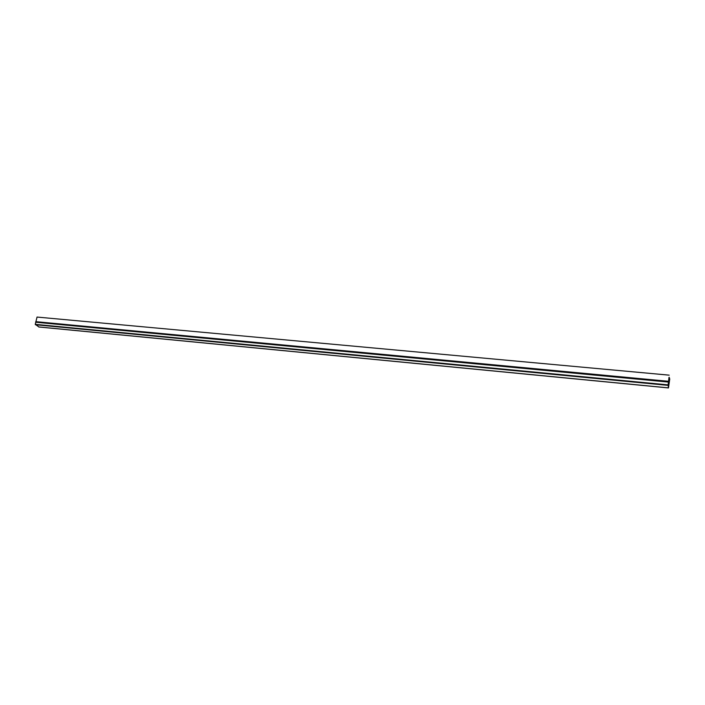 <?xml version="1.0" encoding="UTF-8"?>
<svg xmlns="http://www.w3.org/2000/svg" width="705" height="705" viewBox="0 0 705 705"><rect width="100%" height="100%" fill="white"/><g stroke="black" fill="none" stroke-linecap="round" stroke-linejoin="round"><path stroke-width="1.06" d="M669.283 377.36L668.084 384.877L668.472 387.935L669.75 378.893L668.534 387.204L668.155 384.763L669.001 377.334M669.195 375.157L37.048 317.065L35.259 324.353L38.907 326.953M668.49 381.299L35.92 321.674M668.419 381.59L35.664 321.877M668.402 382.066L35.779 322.247M669.494 378.083L668.922 378.03M669.442 378.444L668.886 378.391M669.635 379.237L668.798 379.158M668.084 384.877L35.259 324.353M668.067 385.362L35.4 324.732M668.455 387.873L38.696 326.935M668.472 387.935L38.793 326.988"/></g></svg>
